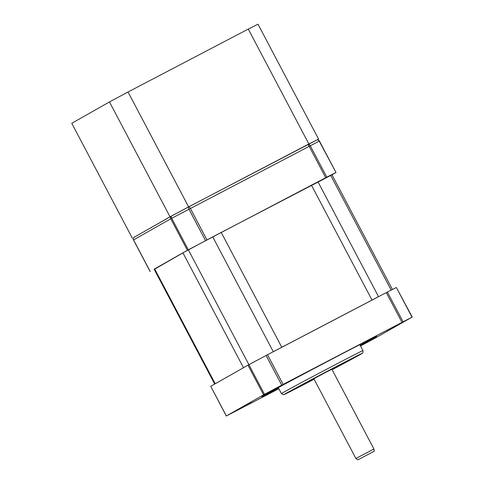 <?xml version="1.0" encoding="UTF-8"?>
<svg xmlns="http://www.w3.org/2000/svg" width="484" height="484" viewBox="0 0 484 484"><rect width="100%" height="100%" fill="white"/><g stroke="black" fill="none" stroke-linecap="round" stroke-linejoin="round"><path stroke-width="0.73" d="M392.439 289.493L331.97 174.803L336.017 172.522L319.198 141.116A2.093 1.863 -116.7 0 0 316.615 140.124L316.615 140.124A2.093 1.863 -116.7 0 0 316.578 140.142L307.649 144.631M325.714 177.707L309.107 146.21A2.093 0.635 -117.6 0 0 307.582 144.668A2.093 1.863 63.3 0 1 307.612 144.649L307.612 144.649A2.093 1.863 63.3 0 1 310.196 145.648L326.803 177.144L188.3 249.792L154.233 269.394M205.518 240.602L188.911 209.1A2.093 0.962 -118.1 0 1 188.784 206.819A2.093 0.962 -118.1 0 1 188.79 206.813A2.093 0.635 62.4 0 1 188.796 206.813A2.093 0.635 62.4 0 1 190.321 208.35L206.934 239.852M188.802 206.807L307.576 144.668A2.093 0.635 -117.6 0 0 307.576 144.668L188.796 206.813A2.093 2.093 0 0 0 188.784 206.819L171.566 216.009A2.093 0.962 61.9 0 0 171.566 216.009A2.093 0.962 61.9 0 0 171.693 218.29L188.3 249.792M335.805 172.619L326.803 177.144M357.954 459.8L355.909 458.511L356.333 458.251L373.908 448.983L374.271 451.185L357.954 459.8L374.271 451.185M331.842 369.189L373.908 448.983M331.988 369.474L339.841 365.154L325.641 372.426L307.249 382.269L313.971 378.972M360.235 345.443A64.941 0.647 152.2 0 0 374.071 337.856A64.941 0.647 152.2 0 0 376.703 336.247A64.941 0.647 152.2 0 0 327.795 361.306A64.941 0.647 152.2 0 0 264.433 395.216A64.941 0.647 152.2 0 0 261.808 396.819A64.941 0.647 152.2 0 0 278.699 388.434M386.831 330.409L395.882 325.653L386.831 330.409M277.193 387.769L286.25 383.013L277.193 387.769M242.835 407.28L251.892 402.525L242.835 407.28M360.417 345.788L361.53 345.165L360.386 345.727M360.501 345.945L374.912 338.243L412.011 317.159L283.14 384.387L263.599 394.823L226.288 416.01L278.844 388.712M263.599 394.823L247.965 365.172L248.873 364.682L264.506 394.327M281.724 385.137L266.091 355.486L267.507 354.742L283.14 384.387M226.288 416.01L210.74 386.311L226.373 415.962M412.011 317.159L396.378 287.508L412.223 317.056M401.92 322.247L386.286 292.596L387.375 292.034L403.009 321.685M386.286 292.596L267.507 354.742M396.378 287.508L387.375 292.034M247.965 365.172L210.74 386.311M266.091 355.486L248.873 364.682M331.97 174.803L212.73 236.864L182.916 252.823L154.13 269.195L214.696 384.066M182.916 252.823L243.488 367.713L214.702 384.084M378.542 296.692L273.303 351.753M308.865 143.972L248.286 29.082L258.002 24.2L318.575 139.089L188.615 206.88L170.035 216.802L134.014 237.36M317.02 139.973L318.575 139.089M248.286 29.082L128.042 91.996L188.615 206.88M170.035 216.802L109.463 101.912L71.777 123.311L132.35 238.201M109.463 101.912L128.042 91.996M187.393 250.288L170.779 218.786L319.41 141.019A2.093 2.093 0 0 0 316.615 140.124L307.612 144.649A2.093 2.093 0 0 0 307.582 144.668M171.457 216.07L134.352 237.142A2.093 1.996 60.4 0 0 134.292 237.172A2.093 2.093 0 0 0 133.475 239.973L170.779 218.786A2.093 1.996 -119.6 0 1 171.554 216.015M188.772 206.825L171.572 216.003A2.093 2.093 0 0 0 171.517 216.039L134.292 237.172A2.093 1.996 60.4 0 0 133.56 239.919L150.167 271.421M278.276 387.624L281.416 393.589A46.089 0.46 -27.8 0 1 283.279 392.445A46.089 0.46 -27.8 0 1 328.249 368.385A46.089 0.46 -27.8 0 1 362.952 350.597L359.812 344.632M362.952 350.597C362.939 354.04 363.181 352.461 360.356 354.488L332.115 369.709A43.996 0.442 152.2 0 0 360.296 354.518A43.996 0.442 152.2 0 0 334.801 367.338A43.996 0.442 152.2 0 0 286.026 393.371A43.996 0.442 152.2 0 0 314.098 379.208L284.175 394.527L283.279 394.708L281.416 393.589M215.211 383.77L154.638 268.886M248.903 364.664L188.379 249.865M273.285 351.717L212.73 236.864M281.779 347.276L221.206 232.387M372.014 300.062L311.442 185.178M378.524 296.656L317.97 181.802M391.187 290.122L330.705 175.402M336.017 172.522L319.41 141.019M150.082 271.476L133.475 239.973M355.909 458.511L313.826 378.694"/></g></svg>
